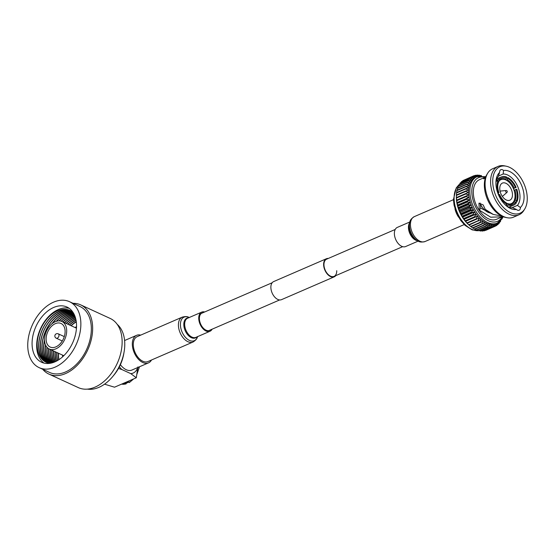 <?xml version="1.0" encoding="UTF-8"?>
<svg xmlns="http://www.w3.org/2000/svg" width="555" height="555" viewBox="0 0 555 555"><rect width="100%" height="100%" fill="white"/><g stroke="black" fill="none" stroke-linecap="round" stroke-linejoin="round"><path stroke-width="0.83" d="M395.222 229.458L326.618 259.171A9.373 5.661 66.6 0 0 323.953 264.832A9.373 5.661 66.6 0 0 327.512 273.795A9.373 5.661 66.6 0 0 334.068 276.376A9.373 5.661 66.6 0 0 336.732 270.708M328.303 258.436A9.858 5.952 66.6 0 0 326.43 258.727A9.858 5.952 66.6 0 0 323.627 264.679A9.858 5.952 66.6 0 0 327.367 274.108A9.858 5.952 66.6 0 0 334.263 276.813A9.858 5.952 66.6 0 0 335.754 275.641M326.43 258.727L273.677 281.572A9.858 5.952 66.6 0 0 270.875 287.532A9.858 5.952 66.6 0 0 274.614 296.953A9.858 5.952 66.6 0 0 281.51 299.658L334.263 276.813M202.866 312.763A9.47 5.716 66.6 0 0 202.082 312.999A9.47 5.716 66.6 0 0 199.731 321.324A9.47 5.716 66.6 0 0 206.037 330.17A9.47 5.716 66.6 0 0 209.61 330.378A9.47 5.716 66.6 0 0 210.317 329.968M193.043 342.012A13.556 8.186 66.6 0 1 187.93 341.707A13.556 8.186 66.6 0 1 178.897 329.046A13.556 8.186 66.6 0 1 182.269 317.127L137.154 336.663A13.556 8.186 66.6 0 0 133.783 348.582A13.556 8.186 66.6 0 0 142.815 361.243A13.556 8.186 66.6 0 0 147.928 361.548L193.043 342.012C195.825 340.236 197.316 338.411 197.511 336.538M204.656 311.986A10.434 6.299 66.6 0 0 201.701 312.118A10.434 6.299 66.6 0 0 199.106 321.289A10.434 6.299 66.6 0 0 206.058 331.03A10.434 6.299 66.6 0 0 209.991 331.259A10.434 6.299 66.6 0 0 212.107 329.191M418.158 241.113L405.629 246.538A10.434 6.299 -113.4 0 1 398.33 243.673A10.434 6.299 -113.4 0 1 394.376 233.69A10.434 6.299 -113.4 0 1 397.338 227.39L409.867 221.965M507.069 192.19A1.054 0.638 -113.4 0 1 506.923 192.425A1.054 0.638 -113.4 0 1 506.139 192.273A1.054 0.638 -113.4 0 1 505.723 190.858A1.054 0.638 -113.4 0 1 506.098 190.531L500.707 191.038A2.761 1.672 -113.4 0 0 500.388 191.114L500.09 191.246M506.098 190.531A1.089 1.089 0 0 1 506.923 192.425L502.865 196.012A2.761 1.672 -113.4 0 1 502.587 196.186A2.761 1.672 -113.4 0 1 502.247 196.269M505.834 205.385A17.781 10.739 66.6 0 0 512.612 207.743L516.428 209.457A20.667 12.481 -113.4 0 1 506.68 206.113A20.667 12.481 -113.4 0 1 495.955 181.339A20.667 12.481 -113.4 0 1 499.583 172.445L498.348 176.4A17.781 10.739 66.6 0 0 495.899 182.456M520.396 207.501L517.413 205.371A17.781 10.739 66.6 0 0 520 196.456A17.781 10.739 66.6 0 0 503.149 174.027L503.552 170.482A20.667 12.481 -113.4 0 1 524.073 196.449A20.667 12.481 -113.4 0 1 520.396 207.501A4.468 2.699 -113.4 0 1 520.396 207.549A4.468 2.699 -113.4 0 1 519.126 210.248A4.468 2.699 -113.4 0 1 516.428 209.457M503.149 174.027L498.418 176.074M499.583 172.445A4.468 2.699 -113.4 0 1 499.583 172.39A4.468 2.699 -113.4 0 1 500.853 169.691A4.468 2.699 -113.4 0 1 503.552 170.482M499.764 188.721A9.324 5.633 66.6 0 0 503.302 197.642A9.324 5.633 66.6 0 0 509.83 200.202A9.324 5.633 66.6 0 0 512.48 194.569A9.324 5.633 66.6 0 0 508.942 185.648A9.324 5.633 66.6 0 0 502.414 183.088A9.324 5.633 66.6 0 0 499.764 188.721M509.92 204.011A13.07 7.888 66.6 0 0 511.315 203.636A13.07 7.888 66.6 0 0 515.026 195.742A13.07 7.888 66.6 0 0 510.073 183.24A13.07 7.888 66.6 0 0 500.929 179.653A13.07 7.888 66.6 0 0 499.701 180.424M498.896 181.27A13.07 7.888 66.6 0 0 498.598 181.693M515.13 200.327A13.355 8.061 66.6 0 0 515.928 195.526A13.355 8.061 66.6 0 0 514.894 189.886L516.157 189.415A14.319 8.644 -113.4 0 1 517.288 195.526A14.319 8.644 -113.4 0 1 516.414 200.716L515.13 200.327L514.103 200.771M513.347 202.02L514.513 201.514L516.428 202.665A15.373 9.282 66.6 0 1 513.639 205.149A15.373 9.282 66.6 0 1 508.498 205.079L508.47 204.129L507.749 203.567A13.355 8.061 66.6 0 0 512.133 203.595A13.355 8.061 66.6 0 0 514.513 201.514M507.173 203.824L507.749 203.567M504.96 201.985A13.355 8.061 66.6 0 0 506.438 202.963L507.166 203.525L507.187 204.476L505.591 205.163M497.842 193.189L498.896 192.661L497.793 193.057M517.413 205.371L511.925 207.743M480.117 203.033L480.817 208.215L492.986 214.32M527.25 197.906A25.329 15.29 66.6 0 0 506.25 166.209A25.329 15.29 66.6 0 0 492.729 182.033A25.329 15.29 66.6 0 0 505.591 209.464A25.329 15.29 66.6 0 0 524.759 208.951A25.329 15.29 66.6 0 0 527.25 197.906M506.25 166.209L504.655 165.876A26.349 15.908 66.6 0 0 498.071 166.417A26.349 15.908 66.6 0 0 490.585 182.338A26.349 15.908 66.6 0 0 500.575 207.542A26.349 15.908 66.6 0 0 519.015 214.778A26.349 15.908 66.6 0 0 523.913 210.345L524.759 208.951M498.071 166.417L492.583 168.796A26.349 15.908 66.6 0 0 487.685 173.222A26.349 15.908 66.6 0 0 485.098 184.718A26.349 15.908 66.6 0 0 506.944 217.692A26.349 15.908 66.6 0 0 513.528 217.158L519.015 214.778M487.685 173.222L486.839 174.617A25.329 15.29 66.6 0 0 484.348 185.661A25.329 15.29 66.6 0 0 505.348 217.359L506.944 217.692M485.66 177.059L479.458 179.688A21.569 13.022 66.6 0 0 473.325 192.724A21.569 13.022 66.6 0 0 481.504 213.349A21.569 13.022 66.6 0 0 496.6 219.274L502.809 216.568M483.759 178.759L485.306 178.086M485.112 177.239L483.53 178.828M503.149 216.707L501.935 218.996L497.19 223.11A25.329 15.29 66.6 0 1 479.471 216.159A25.329 15.29 66.6 0 1 469.863 191.94A25.329 15.29 66.6 0 1 477.057 176.636L475.795 177.177A25.329 15.29 66.6 0 0 475.302 177.413A25.329 15.29 66.6 0 0 473.928 178.259A25.329 15.29 66.6 0 0 472.687 179.355A25.329 15.29 66.6 0 0 471.597 180.673A25.329 15.29 66.6 0 0 470.654 182.213A25.329 15.29 66.6 0 0 469.884 183.948A25.329 15.29 66.6 0 0 469.287 185.87A25.329 15.29 66.6 0 0 468.871 187.944A25.329 15.29 66.6 0 0 468.642 190.157A25.329 15.29 66.6 0 0 468.6 192.488L465.735 191.406L456.37 195.464L456.418 197.58A27.403 16.546 66.6 0 0 456.446 198.038L456.661 200.223A27.403 16.546 66.6 0 0 456.723 200.688L457.112 202.922A27.403 16.546 66.6 0 0 457.209 203.394L457.75 205.641A27.403 16.546 66.6 0 0 457.882 206.113L458.583 208.354A27.403 16.546 66.6 0 0 458.749 208.819L459.596 211.032A27.403 16.546 66.6 0 0 459.79 211.49L460.782 213.64A27.403 16.546 66.6 0 0 461.004 214.091L462.114 216.166A27.403 16.546 66.6 0 0 462.364 216.589L463.598 218.559A27.403 16.546 66.6 0 0 463.869 218.961L465.201 220.814A27.403 16.546 66.6 0 0 465.492 221.188L466.915 222.888A27.403 16.546 66.6 0 0 467.227 223.235L468.718 224.775A27.403 16.546 66.6 0 0 469.037 225.08L470.591 226.44A27.403 16.546 66.6 0 0 470.924 226.711L480.283 222.652A27.403 16.546 66.6 0 1 479.957 222.388L481.019 219.53L469.037 225.08M465.735 191.406A27.403 16.546 66.6 0 1 465.742 190.969L456.377 195.02A27.403 16.546 66.6 0 0 456.377 195.145L456.349 196.525A25.329 15.29 66.6 0 0 456.349 197.788A25.329 15.29 66.6 0 0 456.494 200.202A25.329 15.29 66.6 0 0 456.834 202.679A25.329 15.29 66.6 0 0 457.355 205.183A25.329 15.29 66.6 0 0 458.048 207.702A25.329 15.29 66.6 0 0 458.916 210.192A25.329 15.29 66.6 0 0 459.949 212.634A25.329 15.29 66.6 0 0 461.129 215A25.329 15.29 66.6 0 0 462.44 217.269A25.329 15.29 66.6 0 0 463.876 219.405A25.329 15.29 66.6 0 0 465.423 221.396A25.329 15.29 66.6 0 0 467.06 223.214A25.329 15.29 66.6 0 0 468.51 224.608L468.85 224.921M515.866 201.992L517.052 201.479A15.373 9.282 66.6 0 0 518.009 195.853A15.373 9.282 66.6 0 0 516.774 189.227L516.157 189.415M458.624 217.227A15.145 9.144 -113.4 0 1 454.968 208.784M517.052 201.479L516.414 200.716M508.734 207.015A15.373 9.282 66.6 0 0 510.302 206.592L513.639 205.149M506.59 205.898L508.498 205.079M515.796 201.902A14.319 8.644 -113.4 0 1 508.47 204.129M498.501 194.84L498.973 194.638A15.373 9.282 66.6 0 0 507.187 204.476M507.166 203.525A14.319 8.644 -113.4 0 1 505.237 202.221A14.319 8.644 -113.4 0 1 499.583 194.451L498.973 194.638M496.066 181.436L498.002 180.597A15.373 9.282 66.6 0 0 498.279 192.849M498.896 192.661A14.319 8.644 -113.4 0 1 497.807 185.058A14.319 8.644 -113.4 0 1 498.64 181.36L498.515 182.359A13.355 8.061 66.6 0 0 497.779 185.419M498.002 180.597L498.64 181.36M506.583 177.947L505.896 179.112A13.355 8.061 66.6 0 0 501.519 179.085A13.355 8.061 66.6 0 0 499.139 181.166L499.264 180.174A14.319 8.644 -113.4 0 1 506.583 177.947L506.562 176.996A15.373 9.282 66.6 0 0 501.415 176.927L498.085 178.37A15.373 9.282 66.6 0 0 496.697 179.23M496.309 180.41L498.626 179.411A15.373 9.282 66.6 0 1 501.415 176.927M499.264 180.174L498.626 179.411M490.329 213.002A14.201 8.575 -113.4 0 1 479.985 203.206M479.201 175.984L477.362 175.061A27.403 16.546 66.6 0 0 477.043 175.075L478.368 176.483L475.593 175.255A27.403 16.546 66.6 0 0 475.295 175.325L476.787 176.816L473.914 175.741A27.403 16.546 66.6 0 0 473.637 175.852L464.223 180.021M470.931 177.524A27.403 16.546 66.6 0 0 470.702 177.732L461.337 181.783A27.403 16.546 66.6 0 1 461.573 181.582L470.931 177.524L473.928 178.259L472.104 176.656A27.403 16.546 66.6 0 1 472.361 176.497L462.995 180.555A27.403 16.546 66.6 0 0 462.738 180.715L462.579 181.145M461.337 181.783L461.108 182.512M468.538 180.34A27.403 16.546 66.6 0 0 468.364 180.632L458.999 184.683A27.403 16.546 66.6 0 1 459.172 184.392L468.538 180.34L471.597 180.673L469.447 179.057A27.403 16.546 66.6 0 1 469.655 178.807L460.289 182.866A27.403 16.546 66.6 0 0 460.088 183.115L459.824 184.114M458.999 184.683L458.735 185.932M466.838 184.059A27.403 16.546 66.6 0 0 466.727 184.42L457.362 188.471A27.403 16.546 66.6 0 1 457.473 188.11L466.838 184.059L469.884 183.948L467.449 182.422A27.403 16.546 66.6 0 1 467.594 182.096L458.236 186.147A27.403 16.546 66.6 0 0 458.09 186.473L457.84 187.951M457.362 188.471L457.154 190.157M465.902 188.52A27.403 16.546 66.6 0 0 465.86 188.936L456.501 192.987A27.403 16.546 66.6 0 1 456.543 192.571L465.902 188.52L468.871 187.944L466.193 186.598A27.403 16.546 66.6 0 1 466.269 186.209L456.911 190.261A27.403 16.546 66.6 0 0 456.827 190.656L456.675 192.516M456.501 192.987L456.39 195.464A27.403 16.546 66.6 0 1 456.377 195.145M470.522 226.253L472.513 227.876A27.403 16.546 66.6 0 0 472.853 228.098L482.212 224.047A27.403 16.546 66.6 0 1 481.872 223.818L482.774 220.946L480.283 222.652M473.061 228.008L474.463 229.062A27.403 16.546 66.6 0 0 474.802 229.243L484.161 225.184A27.403 16.546 66.6 0 1 483.821 225.004L484.57 222.139L482.212 224.047M475.129 229.097L476.419 229.985A27.403 16.546 66.6 0 0 476.759 230.117L486.118 226.058A27.403 16.546 66.6 0 1 485.778 225.927L486.374 223.096L484.161 225.184M477.21 229.916L478.354 230.63A27.403 16.546 66.6 0 0 478.694 230.713L488.053 226.662A27.403 16.546 66.6 0 1 487.72 226.579L488.178 223.797L486.118 226.058M479.291 230.457L480.262 231.005A27.403 16.546 66.6 0 0 480.588 231.04L489.947 226.981A27.403 16.546 66.6 0 1 489.621 226.946L489.954 224.248L488.053 226.662M481.345 230.707L482.108 231.088A27.403 16.546 66.6 0 0 482.42 231.074L491.785 227.016A27.403 16.546 66.6 0 1 491.473 227.03L491.681 224.435L489.947 226.981M483.363 230.665L483.877 230.887A27.403 16.546 66.6 0 0 484.175 230.825L493.541 226.773A27.403 16.546 66.6 0 1 493.242 226.835L493.353 224.359L491.785 227.016M485.334 230.325L485.549 230.408A27.403 16.546 66.6 0 0 485.833 230.297L495.192 226.239A27.403 16.546 66.6 0 1 494.914 226.357L494.935 224.026L493.541 226.773M481.58 175.803L481.109 175.512A27.403 16.546 66.6 0 0 480.776 175.429L480.179 175.692M480.415 175.824L479.208 175.144A27.403 16.546 66.6 0 0 478.882 175.109L478.119 175.435M477.043 175.075L476.107 175.484M475.295 175.325L474.137 175.824M472.104 176.656L462.738 180.715M469.447 179.057L460.088 183.115M467.449 182.422L458.09 186.473M466.193 186.598L456.827 190.656M456.418 197.58L465.784 193.528A27.403 16.546 66.6 0 0 465.812 193.979L456.446 198.038M456.661 200.223L466.027 196.172A27.403 16.546 66.6 0 0 466.089 196.636L456.723 200.688M457.112 202.922L466.471 198.863A27.403 16.546 66.6 0 0 466.568 199.335L457.209 203.394M457.75 205.641L467.116 201.583A27.403 16.546 66.6 0 0 467.248 202.055L457.882 206.113M458.583 208.354L467.948 204.296A27.403 16.546 66.6 0 0 468.108 204.767L458.749 208.819M459.596 211.032L468.961 206.973A27.403 16.546 66.6 0 0 469.155 207.438L459.79 211.49M460.782 213.64L470.14 209.589A27.403 16.546 66.6 0 0 470.363 210.033L461.004 214.091M462.114 216.166L471.479 212.107A27.403 16.546 66.6 0 0 471.729 212.537L462.364 216.589M463.598 218.559L472.957 214.507A27.403 16.546 66.6 0 0 473.228 214.91L463.869 218.961M465.201 220.814L474.567 216.755A27.403 16.546 66.6 0 0 474.858 217.13L465.492 221.188M466.915 222.888L476.28 218.837A27.403 16.546 66.6 0 0 476.585 219.176L467.227 223.235M468.718 224.775L478.084 220.717A27.403 16.546 66.6 0 0 478.403 221.022M470.591 226.44L479.957 222.388M472.513 227.876L481.872 223.818M474.463 229.062L483.821 225.004M476.419 229.985L485.778 225.927M478.354 230.63L487.72 226.579M480.262 231.005L489.621 226.946M482.108 231.088L491.473 227.03M483.877 230.887L493.242 226.835M485.549 230.408L494.914 226.357M495.247 226.128L496.475 225.594A27.403 16.546 66.6 0 0 496.732 225.434L497.793 222.583L497.897 224.567A27.403 16.546 66.6 0 0 498.133 224.359L498.806 222.229M496.892 225.004L497.897 224.567M498.362 223.637L499.174 223.283A27.403 16.546 66.6 0 0 499.382 223.034L499.791 221.473M499.646 222.035L500.291 221.75A27.403 16.546 66.6 0 0 500.471 221.466L500.645 220.647M481.095 175.803L480.776 175.429M480.04 176.407L478.882 175.109M472.361 176.497L475.302 177.413L473.637 175.852M469.655 178.807L472.687 179.355L470.702 177.732M467.594 182.096L470.654 182.213L468.364 180.632M466.269 186.209L469.287 185.87L466.727 184.42M465.742 190.969L468.642 190.157L465.86 188.936M465.784 193.528L468.6 192.488A25.329 15.29 66.6 0 0 468.746 194.895L465.812 193.979M466.027 196.172L468.746 194.895A25.329 15.29 66.6 0 0 469.086 197.372L466.089 196.636M466.471 198.863L469.086 197.372A25.329 15.29 66.6 0 0 469.606 199.876L466.568 199.335M467.116 201.583L469.606 199.876A25.329 15.29 66.6 0 0 470.3 202.395L467.248 202.055M467.948 204.296L470.3 202.395A25.329 15.29 66.6 0 0 471.167 204.885L468.108 204.767M468.961 206.973L471.167 204.885A25.329 15.29 66.6 0 0 472.201 207.327L469.155 207.438M470.14 209.589L472.201 207.327A25.329 15.29 66.6 0 0 473.38 209.693L470.363 210.033M471.479 212.107L473.38 209.693A25.329 15.29 66.6 0 0 474.692 211.961L471.729 212.537M472.957 214.507L474.692 211.961A25.329 15.29 66.6 0 0 476.135 214.098L473.228 214.91M474.567 216.755L476.135 214.098A25.329 15.29 66.6 0 0 477.675 216.089L474.858 217.13M476.28 218.837L477.675 216.089A25.329 15.29 66.6 0 0 479.312 217.907L476.585 219.176M478.084 220.717L479.312 217.907A25.329 15.29 66.6 0 0 481.019 219.53A25.329 15.29 66.6 0 0 482.774 220.946A25.329 15.29 66.6 0 0 484.57 222.139A25.329 15.29 66.6 0 0 486.374 223.096A25.329 15.29 66.6 0 0 488.178 223.797A25.329 15.29 66.6 0 0 489.954 224.248A25.329 15.29 66.6 0 0 491.681 224.435A25.329 15.29 66.6 0 0 493.353 224.359A25.329 15.29 66.6 0 0 494.935 224.026A25.329 15.29 66.6 0 0 495.927 223.658L497.19 223.11M496.475 225.594L496.42 223.429L495.192 226.239M499.174 223.283L499.028 221.487M500.291 221.75L500.228 221.07M501.602 216.02L493.222 214.424L485.202 209.304L483.169 204.892L478.965 203.165L479.249 210.095L490.703 217.199L502.254 216.825M465.423 221.396L477.675 216.089M463.876 219.405L476.135 214.098M462.44 217.269L474.692 211.961M461.129 215L473.38 209.693M459.949 212.634L472.201 207.327M458.916 210.192L471.167 204.885M458.048 207.702L470.3 202.395M457.355 205.183L469.606 199.876M456.834 202.679L469.086 197.372M456.494 200.202L468.746 194.895M480.817 208.215L479.249 210.095M513.403 188.596L516.088 187.437A15.373 9.282 66.6 0 0 507.874 177.6L506.417 178.231M498.64 181.388L499.139 181.166M504.863 179.563L505.896 179.112M506.243 180.132L507.208 179.716L507.874 177.6M513.347 188.471L514.207 188.096A13.355 8.061 66.6 0 0 507.208 179.716M514.034 190.261L514.894 189.886M516.088 187.437L514.207 188.096M507.894 178.55A14.319 8.644 -113.4 0 1 515.47 187.625M498.21 193.029A13.07 7.888 66.6 0 0 498.841 194.694M46.12 339.376A12.98 8.582 -65.3 0 0 50.193 347.055A12.98 8.582 -65.3 0 0 60.127 343.781A12.98 8.582 -65.3 0 0 65.108 331.148A12.98 8.582 -65.3 0 0 61.036 323.468A12.98 8.582 -65.3 0 0 51.095 326.742A12.98 8.582 -65.3 0 0 46.12 339.376M66.69 330.461A15.145 10.018 -65.3 0 0 61.938 321.505A15.145 10.018 -65.3 0 0 50.345 325.32A15.145 10.018 -65.3 0 0 44.532 340.062A15.145 10.018 -65.3 0 0 49.284 349.019A15.145 10.018 -65.3 0 0 60.884 345.203A15.145 10.018 -65.3 0 0 66.69 330.461M58.511 353.264A28.513 18.856 -65.3 0 0 58.497 355.214A28.513 18.856 -65.3 0 0 58.941 359.661M76.306 321.907A28.513 18.856 -65.3 0 0 71.165 325.743M76.271 321.629A29.186 19.3 -65.3 0 0 70.991 325.667M58.344 353.181A29.186 19.3 -65.3 0 0 58.31 355.561A29.186 19.3 -65.3 0 0 58.712 359.813M76.077 320.395A28.513 18.856 -65.3 0 0 69.528 324.994M56.874 352.508A28.513 18.856 -65.3 0 0 56.86 354.458A28.513 18.856 -65.3 0 0 57.644 360.473M76.021 320.103A29.186 19.3 -65.3 0 0 69.354 324.911M56.7 352.432A29.186 19.3 -65.3 0 0 56.672 354.811A29.186 19.3 -65.3 0 0 57.394 360.618M75.792 319.021A28.513 18.856 -65.3 0 0 67.89 324.238M55.236 351.759A28.513 18.856 -65.3 0 0 55.222 353.708A28.513 18.856 -65.3 0 0 56.423 361.145M75.716 318.716A29.186 19.3 -65.3 0 0 67.717 324.162M55.063 351.676A29.186 19.3 -65.3 0 0 55.035 354.055A29.186 19.3 -65.3 0 0 56.138 361.291M75.459 317.772A28.513 18.856 -65.3 0 0 66.253 323.482M53.599 351.003A28.513 18.856 -65.3 0 0 53.585 352.952A28.513 18.856 -65.3 0 0 55.257 361.707M75.362 317.446A29.186 19.3 -65.3 0 0 66.08 323.405M53.426 350.926A29.186 19.3 -65.3 0 0 53.391 353.306A29.186 19.3 -65.3 0 0 54.945 361.846M75.098 316.641A28.513 18.856 -65.3 0 0 64.616 322.732M51.962 350.254A28.513 18.856 -65.3 0 0 51.948 352.196A28.513 18.856 -65.3 0 0 54.161 362.172M74.967 316.288A29.186 19.3 -65.3 0 0 64.442 322.649M51.788 350.17A29.186 19.3 -65.3 0 0 51.754 352.55A29.186 19.3 -65.3 0 0 53.807 362.304M74.703 315.608A28.513 18.856 -65.3 0 0 62.972 321.976M50.325 349.497A28.513 18.856 -65.3 0 0 50.304 351.447A28.513 18.856 -65.3 0 0 53.12 362.547M74.543 315.226A29.186 19.3 -65.3 0 0 62.805 321.9M50.151 349.421A29.186 19.3 -65.3 0 0 50.116 351.794A29.186 19.3 -65.3 0 0 52.725 362.679M74.294 314.671A28.513 18.856 -65.3 0 0 61.307 321.248M48.687 348.707A28.513 18.856 -65.3 0 0 48.667 350.691A28.513 18.856 -65.3 0 0 52.149 362.845M74.093 314.255A29.186 19.3 -65.3 0 0 61.119 321.185M48.514 348.602A29.186 19.3 -65.3 0 0 48.479 351.044A29.186 19.3 -65.3 0 0 51.698 362.97M73.877 313.832A28.513 18.856 -65.3 0 0 59.26 320.887M47.071 347.388A28.513 18.856 -65.3 0 0 47.029 349.941A28.513 18.856 -65.3 0 0 51.24 363.074M73.628 313.374A29.186 19.3 -65.3 0 0 59.024 320.88M46.918 347.208A29.186 19.3 -65.3 0 0 46.842 350.288A29.186 19.3 -65.3 0 0 50.72 363.185M73.468 313.096A28.513 18.856 -65.3 0 0 56.492 321.269M45.566 345.037A28.513 18.856 -65.3 0 0 45.392 349.185A28.513 18.856 -65.3 0 0 50.415 363.248M45.441 344.738A29.186 19.3 -65.3 0 0 45.205 349.539A29.186 19.3 -65.3 0 0 49.811 363.345A28.513 18.856 -65.3 0 1 42.846 360.091A28.513 18.856 -65.3 0 1 37.199 345.418A28.513 18.856 -65.3 0 1 66.149 309.406A28.513 18.856 -65.3 0 1 73.149 312.569A29.186 19.3 -65.3 0 0 56.187 321.366M73.024 312.465A28.513 18.856 -65.3 0 0 72.705 312.423A28.513 18.856 -65.3 0 0 52.26 323.551M44.546 340.34A28.513 18.856 -65.3 0 0 43.755 348.429A28.513 18.856 -65.3 0 0 49.402 363.102A28.513 18.856 -65.3 0 0 49.645 363.324M72.115 311.834A29.186 19.3 -65.3 0 0 51.83 323.905M44.532 339.785A29.186 19.3 -65.3 0 0 43.561 348.783A29.186 19.3 -65.3 0 0 48.569 363.032M72.303 311.875A28.513 18.856 -65.3 0 0 71.068 311.667A28.513 18.856 -65.3 0 0 42.118 347.68A28.513 18.856 -65.3 0 0 47.765 362.353A28.513 18.856 -65.3 0 0 48.729 363.157M70.471 311.084A29.186 19.3 -65.3 0 0 41.923 348.027A29.186 19.3 -65.3 0 0 46.932 362.283M71.553 311.348A28.513 18.856 -65.3 0 0 69.43 310.918A28.513 18.856 -65.3 0 0 40.473 346.924A28.513 18.856 -65.3 0 0 46.127 361.596A28.513 18.856 -65.3 0 0 47.841 362.928M68.834 310.328A29.186 19.3 -65.3 0 0 40.286 347.277A29.186 19.3 -65.3 0 0 45.295 361.527M70.776 310.883A28.513 18.856 -65.3 0 0 67.786 310.162A28.513 18.856 -65.3 0 0 38.836 346.174A28.513 18.856 -65.3 0 0 44.483 360.847A28.513 18.856 -65.3 0 0 46.981 362.637M67.197 309.579A29.186 19.3 -65.3 0 0 38.649 346.521A29.186 19.3 -65.3 0 0 43.658 360.778M69.195 308.33A30.386 20.091 -65.3 0 0 36.672 346.396A30.386 20.091 -65.3 0 0 44.011 363.102M80.857 323.163A36.297 24.004 -65.3 0 0 69.465 301.677A36.297 24.004 -65.3 0 0 41.674 310.842A36.297 24.004 -65.3 0 0 27.75 346.16A36.297 24.004 -65.3 0 0 39.141 367.639A36.297 24.004 -65.3 0 0 66.933 358.481A36.297 24.004 -65.3 0 0 80.857 323.163M69.465 301.677L79.948 306.499A36.297 24.004 114.7 0 1 91.339 327.977A36.297 24.004 114.7 0 1 77.416 363.303A36.297 24.004 114.7 0 1 49.624 372.46L39.141 367.639M42.714 369.283A38.073 25.183 -65.3 0 0 48.882 374.077L78.373 387.633A38.073 25.183 -65.3 0 0 107.524 378.024A38.073 25.183 -65.3 0 0 122.128 340.978A38.073 25.183 -65.3 0 0 110.181 318.445L80.697 304.882A38.073 25.183 -65.3 0 0 73.045 303.321M48.882 374.077A38.073 25.183 -65.3 0 0 78.04 364.469A38.073 25.183 -65.3 0 0 92.643 327.415A38.073 25.183 -65.3 0 0 80.697 304.882M140.713 335.123A14.999 9.053 66.6 0 0 136.579 335.338A14.999 9.053 66.6 0 0 132.319 344.405A14.999 9.053 66.6 0 0 138.008 358.752A14.999 9.053 66.6 0 0 148.504 362.866A14.999 9.053 66.6 0 0 151.487 360.008M87.419 389.124A36.297 24.004 -65.3 0 0 124.764 343.344A36.297 24.004 -65.3 0 0 117.202 324.342M32.079 344.287A30.386 20.091 -65.3 0 0 41.611 362.269A30.386 20.091 -65.3 0 0 64.873 354.596A30.386 20.091 -65.3 0 0 76.528 325.036A30.386 20.091 -65.3 0 0 66.995 307.054A30.386 20.091 -65.3 0 0 43.727 314.72A30.386 20.091 -65.3 0 0 32.079 344.287M119.387 366.786A18.266 11.031 66.6 0 0 121.85 369.533L130.73 373.612A18.266 11.031 66.6 0 0 137.682 367.556M120.4 364.69A14.999 9.053 66.6 0 0 131.903 370.06L148.504 362.866M137.855 366.952L136.315 377.761L114.531 387.196L104.534 384.178M118.486 368.464L121.85 369.533M130.73 373.612L136.315 377.761M113.31 375.804A31.253 20.667 -65.3 0 0 123.952 352.668M62.542 356.879A30.386 20.091 114.7 0 1 62.611 355.151M75.265 327.63A30.386 20.091 114.7 0 1 76.534 326.444M121.642 384.115A17.018 11.253 -65.3 0 0 125.701 383.928L125.041 383.63A17.018 11.253 -65.3 0 0 126.734 383.04A17.018 11.253 -65.3 0 0 128.351 382.208L129.003 382.513A17.018 11.253 -65.3 0 0 133.054 379.176M126.332 383.359L125.701 383.928L126.332 383.207M129.641 381.944L129.003 382.513M189.172 317.543A12.841 7.749 66.6 0 0 188.915 317.418A12.841 7.749 66.6 0 0 180.424 324.883A12.841 7.749 66.6 0 0 189.435 340.402A12.841 7.749 66.6 0 0 197.469 336.684M188.395 317.876A10.739 6.487 66.6 0 0 183.955 326.437A10.739 6.487 66.6 0 0 191.343 337.676A10.739 6.487 66.6 0 0 196.692 337.024M201.701 312.118L187.632 318.209A10.434 6.299 66.6 0 0 185.037 327.381A10.434 6.299 66.6 0 0 191.988 337.121A10.434 6.299 66.6 0 0 195.922 337.357L209.991 331.259M425.068 241.522A13.556 8.186 -113.4 0 1 415.577 237.797A13.556 8.186 -113.4 0 1 410.436 224.837A13.556 8.186 -113.4 0 1 414.294 216.644C411.505 218.413 410.02 220.238 409.826 222.111A12.841 7.749 -113.4 0 0 409.41 225.719A12.841 7.749 -113.4 0 0 418.026 241.043C419.524 242.181 421.869 242.341 425.068 241.522L464.216 224.567M418.026 241.043L416.09 240.037A10.739 6.487 -113.4 0 1 408.882 227.224A10.739 6.487 -113.4 0 1 409.236 224.199L409.826 222.111M417.381 240.71A10.434 6.299 -113.4 0 1 408.445 227.599A10.434 6.299 -113.4 0 1 409.625 222.805M485.035 177.274A23.803 14.368 66.6 0 0 471.805 192.023A23.803 14.368 66.6 0 0 484.154 218.018A23.803 14.368 66.6 0 0 502.178 216.859M458.943 184.926A25.329 15.29 66.6 0 0 454.108 198.759A25.329 15.29 66.6 0 0 478.521 230.672M478.882 230.637A25.329 15.29 66.6 0 0 479.444 230.547M64.283 336.601L58.254 333.832A2.407 1.589 114.7 0 1 59.01 335.255A2.407 1.589 114.7 0 1 58.088 337.593A2.407 1.589 114.7 0 1 56.249 338.196L62.271 340.971M129.343 380.785A17.018 11.253 114.7 0 1 126.075 382.735A17.018 11.253 114.7 0 1 122.794 383.616M137.12 373.127A17.018 11.253 -65.3 0 0 139.145 366.924M201.375 313.409L272.179 282.745M208.826 330.613L279.63 299.95M334.068 276.376L402.673 246.663M182.269 317.127C185.349 316.343 187.548 316.433 188.853 317.384L189.31 317.606M453.435 199.689L414.294 216.644M458.964 184.85L456.286 187.805L453.435 199.523L454.066 205.156L456.751 213.557L460.803 220.578L465.062 225.379L472.222 229.909L478.667 230.713M478.722 230.7L479.485 230.568M500.929 179.653L500.104 180.014M477.057 176.636L485.812 176.67M511.315 203.636L510.489 203.997M61.938 321.505L76.458 328.178M136.579 335.338L124.591 340.534M49.284 349.019L63.804 355.693M58.254 333.832A2.407 2.407 0 0 0 54.848 335.99A2.407 2.407 0 0 0 56.249 338.196M126.006 383.97L121.621 384.129M139.471 366.779L136.946 374.188M133.7 378.892L129.405 382.513"/></g></svg>
